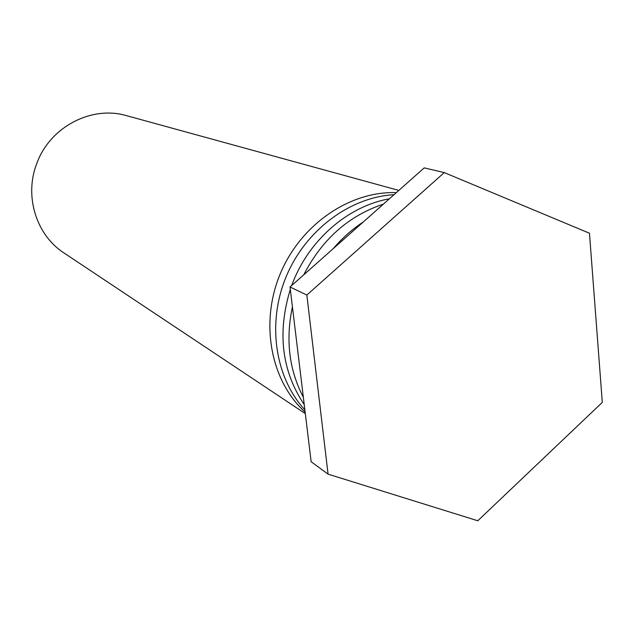 <?xml version="1.0" encoding="UTF-8"?>
<svg xmlns="http://www.w3.org/2000/svg" width="634" height="634" viewBox="0 0 634 634"><rect width="100%" height="100%" fill="white"/><g stroke="black" fill="none" stroke-linecap="round" stroke-linejoin="round"><path stroke-width="0.95" d="M305.326 413.63L64.01 252.974C36.273 235.166 23.997 196.041 36.796 163.477C49.864 126.958 91.597 105.236 126.594 115.673L398.826 190.422M305.144 412.14C270.766 381.082 259.663 323.285 280.173 273.991C300.54 224.65 349.619 190.977 396.329 192.641M394.007 194.701C349.643 197.182 305.263 230.419 286.077 276.884C266.843 323.348 275.021 377.563 304.867 409.849M304.241 404.651C281.734 371.017 277.098 332.596 290.317 289.397M291.688 285.522C307.839 240.904 347.456 206.201 389.363 198.822M383.396 204.124C348.621 215.742 322.064 239.311 303.741 274.823M292.425 306.84C285.443 339.848 289.088 369.987 303.345 397.249M333.341 248.544C342.209 238.115 352.171 229.27 363.219 222.027M290.023 286.996L311.136 461.711L328.063 474.153L306.848 295.04L290.023 286.996L424.225 167.883L444.252 172.599L589.469 233.233L602.3 402.392L477.79 520.768L328.063 474.153M306.848 295.04L444.252 172.599"/></g></svg>
